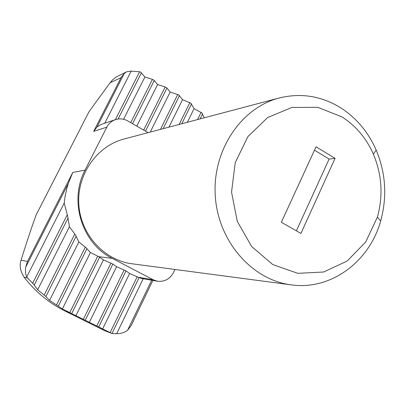 <?xml version="1.0" encoding="UTF-8"?>
<svg xmlns="http://www.w3.org/2000/svg" width="405" height="405" viewBox="0 0 405 405"><rect width="100%" height="100%" fill="white"/><g stroke="black" fill="none" stroke-linecap="round" stroke-linejoin="round"><path stroke-width="0.61" d="M148.108 132.653L127.757 120.938C123.778 118.736 119.667 118.306 115.425 119.637C111.618 120.979 108.748 123.484 106.814 127.16L85.045 170.125L72.778 172.434L68.354 183.333L67.073 187.48L65.139 195.964L64.192 203.107L67.741 216.508L69.422 226.739L37.65 289.783L33.564 284.143L27.646 278.098L24.067 277.157C35.402 291.792 49.091 303.107 65.139 311.101L104.682 330.677L112.251 333.578L116.645 333.73C120.938 333.705 124.583 332.551 127.58 330.267L131.134 325.6L152.867 280.422M104.738 123.226L131.185 71.123L139.609 71.756L140.677 72.201L144.884 76.996L152.452 79.37L154.259 80.443L157.575 84.554L165.164 86.943L166.951 88.012L170.151 92.036L178.792 94.927L182.508 99.655L168.946 127.145M69.422 226.739L75.583 235.123L78.818 241.942L49.602 300.333L45.127 295.827L37.65 289.783M78.818 241.942L86.245 247.911L90.401 252.538L62.39 308.909L49.602 300.333M141.082 278.382L138.257 277.233L153.257 279.799L157.434 281.217C164.567 281.986 169.933 279.065 173.542 272.454L174.97 269.467M90.401 252.538L98.774 256.674L103.452 259.878L112.863 264.06L116.594 266.718L126.011 270.904L129.615 273.496L138.257 277.233M97.711 256.157L69.771 312.604L111.188 333.107M182.508 99.655L190.861 103.174L194.056 108.631L202.014 113.015L204.166 117.83M340.651 107.781C356.395 117.926 368.226 132 376.154 150.007C385.793 173.143 387.296 196.795 380.665 220.963C369.487 261.691 330.86 290.577 291.16 284.847C252.021 280.007 218.011 241.269 215.278 195.853C212.24 150.452 241.071 107.72 279.283 97.964C300.981 92.694 321.438 95.97 340.651 107.781M279.283 97.964L124.062 139.011C96.942 145.997 76.823 174.54 78.828 204.52C80.635 234.515 104.201 260.278 131.99 263.776L291.16 284.847M341.931 116.883C355.868 125.813 366.358 138.257 373.4 154.219C381.955 174.732 383.287 195.701 377.394 217.136L365.71 241.977L347.141 261.043L323.646 272.008L297.847 273.345L272.818 264.602L251.702 246.579L237.29 221.363L231.538 192.112L235.239 162.613L247.85 136.677L267.629 117.546L291.949 107.436L317.738 107.305L341.931 116.883M85.045 170.125C68.622 200.748 81.997 243.542 112.16 258.319L153.257 279.799M103.452 259.878L75.836 315.844M170.151 92.036L150.25 132.086M69.771 312.604L62.39 308.909M116.594 266.718L89.267 322.496M194.056 108.631L187.373 122.269M129.615 273.496L102.566 329.083M143.213 278.751L116.645 333.73M157.575 84.554L136.774 126.127M144.884 76.996L123.576 119.278M64.192 203.107L26.689 277.005L27.646 278.098M131.185 71.123L126.709 71.751L124.279 73.421L120.999 77.704L93.682 131.362L97.053 126.932L100.982 124.487L115.425 119.637M72.778 172.434L27.479 261.417L25.682 267.199L25.414 269.447L25.677 273.78L26.689 277.005M120.999 77.704L110.064 82.797L89.019 111.679L36.258 214.69C32.041 226.046 26.973 241.223 21.05 260.223L27.479 261.417M24.067 277.157C20.275 271.102 19.268 265.457 21.05 260.223M112.256 333.583L104.682 330.677M110.064 82.797L112.757 79.714L115.957 77.132L126.709 71.751M300.925 233.427L335.072 158.35L316.057 146.787L281.343 222.254L300.925 233.427M296.399 230.84L329.128 159.064L314.493 150.194M329.128 159.064L335.072 158.35M68.045 218.113L34.248 285.014M67.25 214.847L32.684 283.206M141.446 72.809L118.108 119.009M139.609 71.756L115.39 119.647M76.15 236.176L45.876 296.541M74.803 234.029L44.175 295.037M154.259 80.443L132.562 123.702M152.452 79.37L130.724 122.649M86.953 248.645L58.391 306.003M85.303 247.141L56.568 304.783M166.951 88.012L145.476 131.139M165.164 86.943L143.653 130.091M139.047 277.648L112.013 333.487M137.199 276.726L110.12 332.596M202.601 113.82L200.131 118.898M201.093 112.312L197.549 119.581M126.011 270.904L98.693 326.931M124.158 269.943L96.8 325.995M191.524 103.867L181.759 123.753M189.879 102.592L179.137 124.446M112.863 264.06L85.263 320.279M110.995 263.088L83.349 319.332M99.595 257.15L71.7 313.561M179.521 95.509L163.119 128.684M177.755 94.451L160.461 129.387M151.673 280.214L127.58 330.267M124.279 73.421L97.053 126.932M68.354 183.333L25.682 267.199M70.85 313.126L65.139 311.101M106.814 127.16L93.682 131.362M112.16 258.319L98.774 256.674M373.4 154.219L376.154 150.007M377.394 217.136L380.665 220.963M141.117 278.392L157.434 281.217"/></g></svg>
